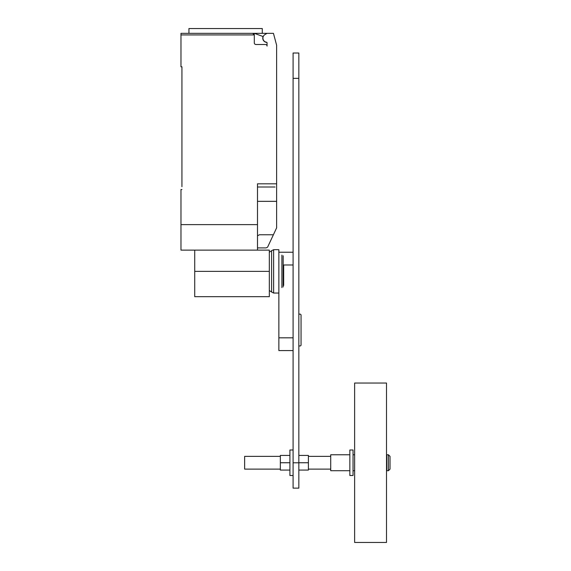 <?xml version="1.0" encoding="UTF-8"?>
<svg xmlns="http://www.w3.org/2000/svg" width="571" height="571" viewBox="0 0 571 571"><rect width="100%" height="100%" fill="white"/><g stroke="black" fill="none" stroke-linecap="round" stroke-linejoin="round"><path stroke-width="0.86" d="M289.911 455.415L280.347 455.415L280.347 470.076L289.911 470.076M280.347 462.746L289.911 462.746L289.911 449.991L293.094 449.991M298.84 470.076L308.404 470.076L308.404 455.415L298.84 455.415M298.84 462.746L308.404 462.746M293.094 475.5L289.911 475.5L289.911 462.746M353.035 449.991L353.035 475.5L349.845 475.5L349.845 449.991L353.035 449.991M386.831 462.746L386.831 454.773L388.423 454.773L388.423 470.718L386.831 470.718L386.831 462.746M388.423 470.718L390.022 469.119L390.022 456.372L388.423 454.773M354.627 462.746L354.627 383.041L386.51 383.041L386.51 542.45L354.627 542.45L354.627 462.746M349.845 470.718L330.716 470.718L330.716 454.773L349.845 454.773M280.347 469.119L244.638 469.119L244.638 456.372L280.347 456.372M298.84 314.15L300.382 314.15L301.053 314.814L301.053 345.284L300.382 345.947L298.84 345.947M293.094 337.825L278.862 337.825L278.862 271.368L278.862 293.044L273.63 293.044L273.63 249.684L278.862 249.684L278.862 271.368M278.862 337.825L278.862 350.58L293.094 350.58M298.84 488.134L298.84 53.017L293.094 53.017L293.094 488.134L298.84 488.134M283.673 264.987L283.673 285.45M283.166 255.758L283.166 286.97M281.896 255.109L281.896 287.627M269.326 252.218L271.61 250.698L271.61 292.031L273.63 293.044M194.725 250.127L194.725 296.677L269.326 296.677L269.326 250.127L257.5 250.127L257.5 183.812L276.628 183.812L276.628 45.23L273.438 33.332L267.064 33.332L264.994 34.524A4.147 4.147 0 0 0 266.507 42.225A0.635 0.635 0 0 1 267.064 42.854L267.064 46.087A1.592 1.592 0 0 0 265.465 44.488L255.901 44.488A1.592 1.592 0 0 1 254.309 42.896L254.309 34.924L252.717 33.332A1.592 1.592 0 0 1 254.309 34.924L180.978 34.924L180.978 66.807L181.935 66.807L181.935 186.681M266.885 42.418A4.304 4.304 0 0 1 263.067 36.523L254.302 33.332L180.978 33.332L188.944 33.332L188.944 28.55L262.289 28.55L262.289 33.332M257.5 247.9L266.107 247.9L267.606 247.143L276.628 227.858L276.628 183.812M257.5 235.78L259.448 234.76L273.409 234.76M254.302 33.332L267.064 33.332M252.717 33.332L225.616 33.332M180.978 33.332L180.978 34.924M275.029 187.002L257.5 187.002M181.935 189.551L180.978 189.551L180.978 250.127L257.5 250.127M257.5 224.624L180.978 224.624M257.5 201.349L276.628 201.349L276.628 209.828M283.166 264.987L293.094 264.987M293.094 462.803L298.84 462.803M293.094 78.348L298.84 78.348M194.725 271.368L269.326 271.368M353.035 454.773L354.627 454.773M308.404 456.372L330.716 456.372M308.404 469.119L330.716 469.119M353.035 470.718L354.627 470.718M278.862 252.239L293.094 252.239M271.61 250.698L273.63 249.684M269.326 290.511L271.61 292.031"/></g></svg>
